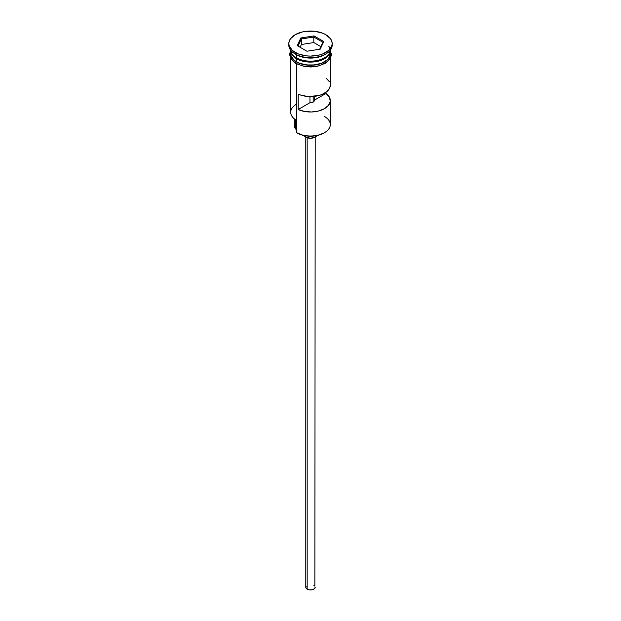 <?xml version="1.0" encoding="UTF-8"?>
<svg xmlns="http://www.w3.org/2000/svg" width="621" height="621" viewBox="0 0 621 621"><rect width="100%" height="100%" fill="white"/><g stroke="black" fill="none" stroke-linecap="round" stroke-linejoin="round"><path stroke-width="0.93" d="M324.504 116.5A19.802 11.434 180 0 1 324.504 132.669A19.802 11.434 180 0 1 296.496 132.669L297.032 132.979A19.049 10.999 0 0 0 323.968 132.979L317.789 135.362L310.5 136.201L303.211 135.362L296.496 132.669A19.802 11.434 0 0 0 318.076 135.145A19.802 11.434 0 0 0 330.302 124.58L330.302 100.555A19.802 11.434 180 0 1 319.116 110.856A19.802 11.434 180 0 1 298.189 109.513L298.189 94.113A19.802 11.434 0 0 0 319.116 95.455A19.802 11.434 0 0 0 330.302 85.155L330.302 58.591M297.032 132.979L296.496 132.669L296.496 63.823L296.496 132.669M330.302 85.116L329.743 87.864L326.809 91.644L321.74 94.571L318.596 95.587L308.039 96.503L301.201 95.254L298.189 94.113L298.189 109.513L309.964 102.713L309.964 96.589L309.964 102.713A3.773 2.181 180 0 0 314.273 100.555L314.273 100.571A3.773 2.181 180 0 0 314.234 100.253L326.009 93.445L326.009 92.265L326.009 93.445L329.378 97.101L330.271 101.215L328.571 105.236L324.504 108.644L318.596 110.988L311.633 111.974L304.515 111.454L298.189 109.513L309.964 102.713L313.17 102.1L313.17 96.488L313.17 102.1L314.257 100.749L314.234 96.387L314.234 100.253L326.009 93.445A19.802 11.434 180 0 1 330.302 100.555M307.162 137.73L307.162 589.15A4.712 2.725 0 0 0 312.301 589.74A4.712 2.725 0 0 0 315.212 587.225L314.42 588.739L312.301 589.74L309.576 589.896L307.162 589.15L307.162 137.73M304.197 135.58A6.598 3.811 0 0 0 305.835 137.132L305.835 135.859L305.835 137.132A6.598 3.811 0 0 0 316.803 135.58M292.157 54.043A19.43 11.217 0 0 0 296.76 58.281L296.76 57.97A19.43 11.217 180 0 0 324.372 57.893A19.43 11.217 180 0 1 296.76 57.97L296.496 61.821A19.802 11.434 0 0 0 318.076 64.305A19.802 11.434 0 0 0 330.302 53.74L328.796 58.11L326.964 60.09L321.499 63.249L314.366 64.957L306.634 64.957L299.501 63.249L296.496 61.821L296.496 58.747A19.802 11.434 180 0 1 290.698 50.658A19.802 11.434 180 0 1 290.706 50.239M288.812 43.571L288.812 45.116A21.688 12.521 0 0 0 295.161 53.973L295.161 52.428A21.688 12.521 180 0 1 288.812 43.571A21.688 12.521 180 0 1 302.202 32.005A21.688 12.521 180 0 1 325.839 34.722L322.547 33.161L314.731 31.291L306.269 31.291L302.202 32.005L295.161 34.722L290.457 38.781L289.223 41.133L288.812 43.571L289.223 46.016L292.468 50.534L298.453 53.988L306.269 55.859L310.5 56.1L318.798 55.145L322.547 53.988L328.532 50.534L331.777 46.016L332.188 43.571L331.777 41.133L330.543 38.781L325.839 34.722A21.688 12.521 180 0 1 332.188 43.571A21.688 12.521 180 0 1 318.798 55.145A21.688 12.521 180 0 1 295.161 52.428L295.161 53.973L296.496 54.741A19.802 11.434 0 0 0 324.504 54.741L325.839 53.973A21.688 12.521 180 0 1 295.161 53.973A21.688 12.521 0 0 0 318.798 56.682A21.688 12.521 0 0 0 332.188 45.116A21.688 12.521 0 0 0 332.15 44.347A21.688 12.521 180 0 1 325.839 53.973M330.294 50.239A19.802 11.434 180 0 1 330.302 50.658A19.802 11.434 180 0 1 318.076 61.223A19.802 11.434 180 0 1 296.496 58.747L296.76 58.281A19.43 11.217 0 0 0 328.843 54.043M330.124 52.195A19.802 11.434 0 0 0 329.999 51.737M325.14 54.353A19.802 11.434 180 0 1 296.496 54.741L296.496 57.823A19.802 11.434 0 0 0 317.665 60.392A19.802 11.434 0 0 0 330.287 50.247A19.802 11.434 0 0 1 317.665 60.392A19.802 11.434 0 0 1 296.496 57.823L296.496 54.741L295.161 53.973A21.688 12.521 180 0 1 288.85 44.347M329.898 50.945A19.996 11.543 180 0 1 320.343 63.784A19.996 11.543 180 0 1 296.364 61.898A0.939 0.543 120 0 0 295.743 62.737A0.939 0.543 120 0 0 295.891 63.489A0.939 0.543 -60 0 1 295.743 62.737A0.939 0.543 -60 0 1 296.364 61.898A19.996 11.543 180 0 1 290.698 52.156M299.392 64.879L296.364 63.443A0.939 0.543 -60 0 1 295.891 63.489L304.073 66.4L310.904 66.99L317.494 66.284L325.637 63.171L330.434 58.366L331.435 54.718L330.302 50.417M300.797 37.974L314.055 35.925L323.751 41.522L320.203 49.175L306.945 51.225L297.249 45.62L300.797 37.974L297.249 45.62L306.945 51.225L320.203 49.175L323.751 41.522L322.912 42.267L319.668 49.261L322.912 42.267L323.751 41.522L314.055 35.925L300.797 37.974L301.41 38.944L301.41 44.487L300.114 47.281L301.41 44.487L301.41 38.944L313.822 37.027L313.822 42.57L301.41 44.487L313.822 42.57L313.822 37.027L322.912 42.267L313.822 37.027L314.055 35.925L313.822 37.027L301.41 38.944L300.797 37.974M290.713 50.247A19.802 11.434 0 0 0 296.496 57.823M290.698 53.74A19.802 11.434 0 0 0 296.496 61.821L294.036 60.09L291.078 55.968L290.698 50.658M330.108 51.489L330.108 55.991L327.127 60.152L321.608 63.334L318.154 64.405L310.5 65.283L302.846 64.405L299.392 63.334L293.873 60.152L290.892 55.991L290.892 51.489M302.846 65.942L310.5 66.82L318.154 65.942M321.608 64.879L327.127 61.689M328.975 59.694L330.496 55.277M290.504 55.277L292.025 59.694M290.698 58.591L290.698 112.261A19.802 11.434 0 0 0 296.496 120.35A19.802 11.434 180 0 1 296.496 104.173M296.496 54.741L295.161 53.973M296.496 130.363A11.318 6.536 0 0 0 295.751 129.098L295.751 119.892L295.751 129.098L294.408 126.374L294.533 123.54M294.276 118.821L294.276 125.201A16.224 9.362 0 0 0 295.751 129.098M296.76 58.281A19.43 11.217 0 0 0 326.53 56.69M328.843 46.342A19.802 11.434 180 0 1 321.453 60.183A19.802 11.434 180 0 1 296.496 58.747M329.378 81.7L326.009 78.044M316.974 135.184L315.165 137.132L310.5 138.25L305.835 137.132L304.026 135.184M305.788 137.109L305.788 587.225A4.712 2.725 0 0 0 307.162 589.15L305.874 587.761L306.145 586.185M313.838 585.3L314.42 585.712M314.855 586.185L315.212 137.109M298.088 46.109L301.41 38.944L298.088 46.109M320.886 46.645L313.822 42.57L320.886 46.645M324.504 132.669L323.968 132.979M330.302 50.658L330.302 53.74M332.188 43.571L332.188 45.116M290.698 50.417L289.565 54.244L290.597 58.421L295.891 63.489"/></g></svg>
